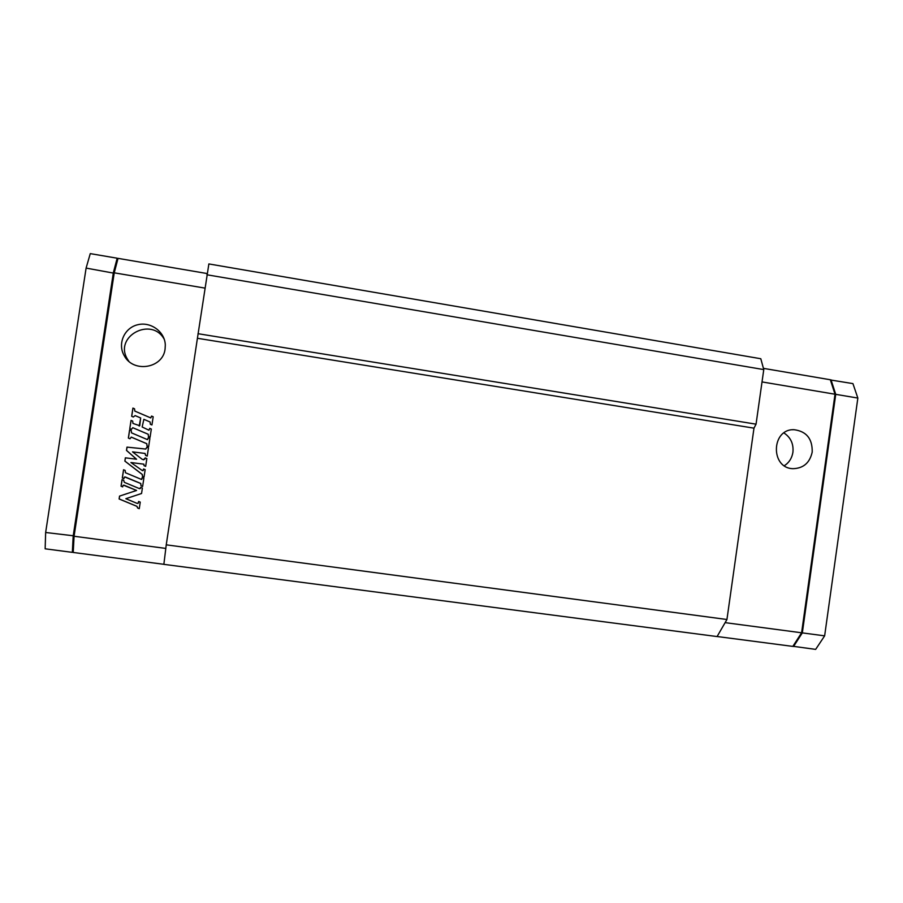 <?xml version="1.0" encoding="UTF-8"?>
<svg xmlns="http://www.w3.org/2000/svg" width="903" height="903" viewBox="0 0 903 903"><rect width="100%" height="100%" fill="white"/><g stroke="black" fill="none" stroke-linecap="round" stroke-linejoin="round"><path stroke-width="1.35" d="M73.256 551.688L72.342 552.354L73.256 551.756M117.841 259.116L117.176 258.213L113.36 272.672L73.177 536.145L72.342 552.354L45.15 548.81L45.647 532.488L86.101 268.089L90.266 253.619L117.176 258.213M114.173 273.237L86.101 268.089M74.125 535.874L45.647 532.488M163.872 564.307L73.222 552.467L74.069 536.258L165.802 548.426M204.879 288.091L114.241 272.83L74.069 536.258M129.795 428.632L131.037 420.414L132.673 421.103L132.955 423.417L139.751 425.742L140.642 417.954L135.134 415.606L133.294 417.005L131.669 416.306L132.91 408.1L134.536 408.788L134.829 411.102L150.745 417.897L151.557 416.069L153.183 416.768L151.941 424.952L150.316 424.263L150.135 422.017L143.87 419.331L142.143 426.995L148.984 430.223L149.695 428.361L151.32 429.049L150.079 437.244L148.453 436.555L148.171 434.253L132.752 427.706L131.42 429.32L129.795 428.632L131.093 420.437L132.673 421.103M131.319 437.154L129.987 438.768L128.361 438.079L129.603 429.862L131.228 430.55L131.522 432.864L147.426 439.614L148.273 437.786L149.887 438.474L148.645 446.68L147.031 445.992L146.737 443.689L131.206 437.108M125.269 477.032L124.309 477.213L123.925 478.658L122.3 477.98L123.553 469.752L125.178 470.429L125.472 472.743L141.399 479.403L142.245 477.574L143.859 478.263L142.618 486.469L141.003 485.791L140.71 483.489L124.772 476.976M124.027 485.227L123.022 485.464L122.684 486.886L121.047 486.209L122.052 479.628L123.677 480.306L124.332 482.326L139.48 488.647L140.755 487.428L142.369 488.105L141.557 493.501L125.844 498.704L137.233 503.434L138.362 502.982L138.622 501.447L140.247 502.124L139.254 508.694L137.628 508.017L136.917 506.357L119.117 498.975L119.546 496.097L136.579 490.464L123.463 485.193M136.511 459.232L126.488 450.416L126.984 447.132L145.744 449.051L146.839 447.222L148.464 447.899L147.223 456.105L145.597 455.417L145.022 453.453L132.527 451.861L142.403 459.469L144.74 459.266L145.225 457.877L146.85 458.566L145.665 466.354L144.051 465.677L143.837 464.176L130.924 462.539L142.358 470.587L143.272 470.418L143.543 468.962L145.169 469.639L144.051 477.021L142.426 476.344L142.279 474.504L124.862 461.106L125.359 457.821L136.556 459.232L126.544 450.416L127.041 447.132L145.789 449.051L146.884 447.233M165.091 348.942L165.305 345.127C165.035 331.841 150.733 321.31 137.549 324.787C124.264 327.936 117.322 343.908 124.196 355.613C133.249 373.368 163.15 368.368 165.091 348.942M207.114 273.541L118.033 258.36L114.241 272.83M139.175 426.058L140.699 417.976M131.714 416.328L132.967 408.122L134.536 408.799M134.773 411.068L150.778 417.931L151.602 416.091L153.183 416.768M150.361 424.286L150.112 422.006M148.905 430.212L149.74 428.383L151.32 429.049M150.079 437.244L148.498 436.567L148.205 434.264L132.809 427.717M131.42 429.32L129.851 428.654M129.987 438.756L128.418 438.09L129.66 429.884M147.539 439.648L148.306 437.808M148.645 446.669L147.076 445.992L146.783 443.689L131.375 437.165M123.937 478.624L122.356 477.969L123.598 469.774M141.737 479.425L142.279 477.597M142.629 486.435L141.049 485.769L140.755 483.466L125.325 477.021M122.684 486.852L121.115 486.198L122.108 479.651M140.168 488.636L140.789 487.451M141.557 493.489L125.844 498.704M138.035 503.366L138.667 501.458M139.265 508.649L137.674 507.994L136.974 506.335L119.173 498.953L119.614 496.074M136.579 490.464L124.083 485.216M147.223 456.083L145.643 455.417L145.067 453.453L132.527 451.861M143.543 459.83L145.27 457.9M145.665 466.332L144.085 465.677L143.882 464.176L130.924 462.539M142.866 470.689L143.588 468.973M144.051 476.998L142.471 476.332L142.324 474.493L124.919 461.106L125.415 457.821M128.813 361.256L127.492 359.225C113.394 336.447 151.828 315.994 164.323 339.438M206.889 274.772L763.769 369.587L760.8 358.739L208.864 263.936L197.418 338.275L753.982 428.157L756.048 424.173L197.994 333.692M763.769 369.587L756.048 424.173M726.938 619.503L166.242 544.836L163.861 564.352L717.084 636.559L726.938 619.503L753.982 428.157M166.242 544.836L197.418 338.275M717.106 636.513L792.834 646.401L801.604 632.789L835.015 394.227L830.331 379.757L763.43 368.356M762.019 381.924L835.015 394.227M725.12 622.641L801.604 632.789M812.203 452.076C812.497 438.768 806.435 431.295 793.997 429.693C771.139 428.812 770.236 468.375 793.105 468.68C803.456 468.318 809.822 462.787 812.203 452.076M783.951 432.955C790.701 437.413 793.692 443.847 792.924 452.245C791.965 458.103 789.12 462.596 784.357 465.722M830.399 379.96L852.929 383.606L857.85 398.065L824.642 635.847L815.657 649.381L792.913 646.277M834.97 394.498L835.726 394.34L831.042 379.881L830.5 380.253M801.638 632.54L802.327 632.89L793.545 646.492L793.116 645.961M857.85 398.065L835.726 394.34L802.327 632.89L824.642 635.847M127.492 359.225L124.196 355.613M793.997 429.693L792.529 429.76"/></g></svg>
